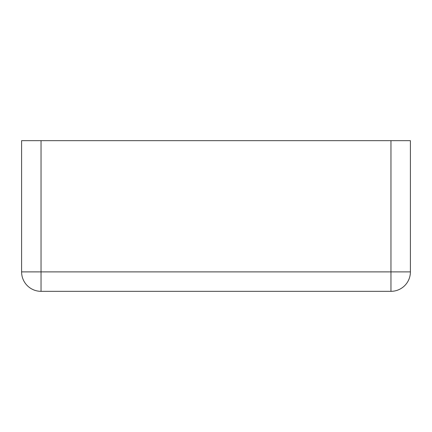 <?xml version="1.0" encoding="UTF-8"?>
<svg xmlns="http://www.w3.org/2000/svg" width="432" height="432" viewBox="0 0 432 432"><rect width="100%" height="100%" fill="white"/><g stroke="black" fill="none" stroke-linecap="round" stroke-linejoin="round"><path stroke-width="0.65" d="M41.04 140.67L21.6 140.67L21.6 271.89A19.44 19.44 0 0 0 41.04 291.33L390.96 291.33A19.44 19.44 0 0 0 410.4 271.89A19.44 19.44 0 0 1 390.96 291.33L390.96 271.89L410.4 271.89L410.4 140.67L390.96 140.67L390.96 271.89L41.04 271.89L41.04 291.33A19.44 19.44 0 0 1 21.6 271.89L41.04 271.89L41.04 140.67L390.96 140.67"/></g></svg>
